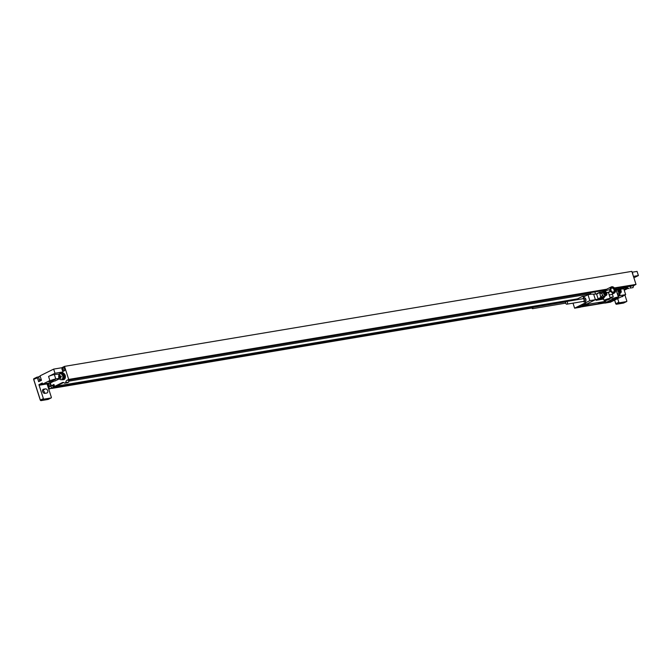 <?xml version="1.0" encoding="UTF-8"?>
<svg xmlns="http://www.w3.org/2000/svg" width="672" height="672" viewBox="0 0 672 672"><rect width="100%" height="100%" fill="white"/><g stroke="black" fill="none" stroke-linecap="round" stroke-linejoin="round"><path stroke-width="1.01" d="M628.404 288.196L624.246 290.254M62.034 368.777L61.706 367.76L64.512 366.374L631.823 271.37L636.014 284.424L634.343 285.256A3.15 2.192 80.5 0 0 633.083 287.599L630.176 288.086A3.15 2.192 80.5 0 1 630.865 286.188L614.821 288.599M632.68 274.042A1.764 1.226 -99.5 0 0 632.36 273.05M40.152 376.228L37.666 377.16A0.63 0.445 63.7 0 0 37.414 377.832L38.648 381.688L41.462 380.302L40.034 375.85L53.651 369.113L54.986 373.262L63.042 371.918L62.58 370.49M632.1 272.236L637.064 271.404L638.4 275.562L633.889 277.796M61.706 367.76L53.651 369.113M50.644 370.6L45.595 373.094M51.584 380.562L55.146 379.655L51.584 380.562M59.422 378.798L55.028 380.974L50.165 381.721A4.41 0.655 162.2 0 1 48.905 381.662L48.812 381.36A4.41 0.655 162.2 0 1 49.879 380.537L48.569 376.446L54.986 373.262M59.136 378.344L55.776 378.949A4.41 0.655 162.2 0 0 51.223 380.293A4.41 0.655 162.2 0 0 48.905 381.662M62.471 379.655A3.15 2.192 -99.5 0 0 62.698 379.63A3.15 2.192 -99.5 0 0 64.184 375.53A3.15 2.192 -99.5 0 0 61.656 373.414A3.15 2.192 -99.5 0 0 61.438 373.464M61.555 379.663A3.15 2.192 -99.5 0 0 62.252 379.705A3.15 2.192 -99.5 0 0 63.739 375.606A3.15 2.192 80.5 0 0 61.211 373.489A3.15 2.192 80.5 0 0 60.564 373.758M60.908 373.573A3.31 2.302 80.5 0 1 61.631 373.254A3.31 2.302 80.5 0 1 64.378 375.808A3.31 2.302 80.5 0 1 63.176 379.638A2.52 1.747 -99.5 0 1 62.832 379.747A2.52 1.747 -99.5 0 1 62.244 379.705L62.698 379.63M59.749 374.002L54.365 374.556A4.41 0.655 162.2 0 0 48.569 376.446M64.512 366.374L68.704 379.436L67.032 380.26A3.15 2.192 80.5 0 0 65.772 382.603L64.571 383.2A3.15 2.192 80.5 0 0 62.79 382.435A3.15 2.192 80.5 0 0 62.353 382.578L54.583 386.417L53.953 384.46L50.904 385.972L51.534 387.929L49.493 388.945L48.619 386.24M47.981 384.25L47.729 383.46M54.012 381.125L50.736 382.754L42.68 384.098L49.879 380.537M61.631 373.254L62.53 373.111A3.31 2.302 80.5 0 1 65.268 375.656A3.31 2.302 80.5 0 1 64.075 379.487A2.52 1.747 80.5 0 1 63.731 379.604L62.832 379.747M59.623 373.607L63.042 371.918M49.795 386.534A1.764 1.226 -99.5 0 0 49.98 386.526A1.764 1.226 -99.5 0 0 50.224 386.442A1.764 1.226 -99.5 0 0 50.862 384.401A1.764 1.226 -99.5 0 0 49.4 383.04A1.764 1.226 -99.5 0 0 49.216 383.09M63.882 370.894A1.764 1.226 -99.5 0 0 64.067 370.885A1.764 1.226 -99.5 0 0 64.31 370.81A1.764 1.226 -99.5 0 0 64.949 368.76A1.764 1.226 -99.5 0 0 63.487 367.408A1.764 1.226 -99.5 0 0 63.302 367.458M63.941 370.868A1.764 1.226 -99.5 0 0 64.579 368.827A1.764 1.226 -99.5 0 0 63.118 367.466A1.764 1.226 -99.5 0 0 62.874 367.542A1.764 1.226 80.5 0 0 62.698 367.66A1.89 1.89 0 0 0 63.235 370.902A1.764 1.226 80.5 0 0 63.706 370.944A1.764 1.226 80.5 0 0 63.941 370.868M62.966 370.154A0.882 0.613 80.5 0 1 62.437 368.491A0.882 0.613 -99.5 0 1 62.966 370.154M49.854 386.509A1.764 1.226 -99.5 0 0 50.492 384.46A1.764 1.226 -99.5 0 0 49.031 383.107A1.764 1.226 -99.5 0 0 48.787 383.183A1.764 1.226 80.5 0 0 48.611 383.3A1.89 1.89 0 0 0 49.148 386.534A1.764 1.226 80.5 0 0 49.61 386.585A1.764 1.226 80.5 0 0 49.854 386.509M48.88 385.795A0.882 0.613 80.5 0 1 48.35 384.132A0.882 0.613 -99.5 0 1 48.88 385.795M614.351 287.927L636.014 284.424M68.704 379.436L606.875 289.178M634.225 284.726L632.554 285.558A3.15 2.192 -99.5 0 0 631.982 286.003L630.865 286.188M633.083 287.599L630.176 288.086M626.984 286.566L627.413 287.893A3.15 2.192 80.5 0 1 628.967 288.683M627.757 287.927L624.078 289.741M627.539 287.902L624.044 289.624M634.183 284.609L630.781 285.928M55.868 386.207L577.492 298.872M64.613 384.77L62.681 385.728L85.05 381.982L86.982 381.024M62.488 385.123L62.681 385.728M576.769 299.695L53.752 387.282L52.752 385.644L50.904 385.972M53.752 387.282L53.29 387.509L52.693 385.669M63.638 382.528L56.372 386.123L54.583 386.417M65.772 382.603L68.678 382.116L67.477 382.712L64.571 383.2M70.493 379.134L68.821 379.957A3.15 2.192 -99.5 0 0 68.258 380.411L69.376 380.218L68.636 380.066M68.678 382.116A3.15 2.192 80.5 0 1 69.376 380.218M54.121 384.964L52.752 385.644M53.29 387.509L49.493 388.945M53.323 387.626L51.534 387.929M53.138 385.451L54.214 385.274M53.441 386.333L54.499 386.156M532.048 307.986L51.702 388.433M606.346 290.018L69.292 379.957M627.329 287.633L619.315 288.977M618.484 289.111L616.51 289.447L616.157 288.38M590.495 293.807L68.855 381.158M37.414 377.832L33.709 379.319L40.379 400.1L43.386 398.614L38.909 384.661L42.319 382.973L42.68 384.098M39.404 381.318A1.579 1.109 63.7 0 0 39.514 379.982L38.564 377.017M36.809 378.134A0.63 0.445 -116.3 0 1 37.069 377.462L37.506 377.244M46.78 383.914A0.63 0.445 -116.3 0 1 46.612 383.998L39.547 385.182A0.63 0.445 -116.3 0 1 38.909 384.661M47.023 383.804L51.349 397.278A0.63 0.445 63.7 0 1 51.181 397.916L48.174 399.403A0.63 0.445 63.7 0 0 48.25 399.353M36.716 377.832A0.63 0.445 -116.3 0 1 36.968 377.168L38.917 376.841M43.386 398.614A0.63 0.445 63.7 0 0 44.024 399.134L51.097 397.95A0.63 0.445 63.7 0 0 51.181 397.916M45.452 388.886L43.571 389.197A2.209 1.554 63.7 0 0 43.26 389.298A2.209 1.554 63.7 0 0 42.748 391.751A2.209 1.554 63.7 0 0 44.906 393.355L46.78 393.036A2.209 1.554 63.7 0 0 47.099 392.935A2.209 1.554 63.7 0 0 47.603 390.482A2.209 1.554 63.7 0 0 45.452 388.886L42.571 390.306M44.596 393.364A2.209 1.554 63.7 0 0 42.546 390.457M60.278 373.8L61.236 373.64A2.99 2.083 80.5 0 1 63.638 375.656A2.99 2.083 -99.5 0 1 62.227 379.554L61.27 379.714A2.99 2.083 -99.5 0 0 62.681 375.816A2.99 2.083 80.5 0 0 60.278 373.8A2.99 2.083 80.5 0 0 58.867 377.698A2.99 2.083 -99.5 0 0 61.27 379.714M638.4 275.562L633.436 276.394M624.91 295.008L626.8 300.905A0.63 0.445 63.7 0 1 626.632 301.552L623.624 303.038A0.63 0.445 63.7 0 0 623.7 302.988M614.653 300.082L615.829 303.727L618.836 302.24A0.63 0.445 63.7 0 0 619.475 302.761L626.548 301.577A0.63 0.445 63.7 0 0 626.632 301.552M618.836 302.24L617.669 298.595M623.146 295.882A2.209 1.554 -116.3 0 1 622.549 296.57A2.209 1.554 -116.3 0 1 622.238 296.671L621.197 296.839M580.163 307.247L595.409 299.704L589.865 300.636L574.619 308.179L580.163 307.247M581.364 306.188L578.432 306.944L581.364 306.188M585.732 304.214L581.49 305.298L585.732 304.214M612.587 299.284L604.859 303.114L610.411 302.182L625.657 294.638L620.105 295.571L618.198 296.512M611.36 301.165L608.429 301.921L611.36 301.165M615.728 299.191L611.486 300.275L615.728 299.191M611.696 297.696L610.176 297.956M603.641 299.048L596.106 300.308L598.198 299.141L595.375 299.611M598.366 299.216L596.106 300.308M575.249 302.77L574.106 302.963M585.614 295.89L582.464 296.419L576.643 299.292L576.794 299.762M574.619 308.179L573.09 303.425L573.989 302.98M589.865 300.636L587.966 294.722L583.346 297.007L582.464 296.419M584.724 301.946A2.108 1.47 -99.5 0 0 584.842 301.93A2.108 1.47 -99.5 0 0 585.136 301.837A2.108 1.47 -99.5 0 0 585.9 299.393A2.108 1.47 -99.5 0 0 584.144 297.763A2.108 1.47 -99.5 0 0 584.027 297.788M596.618 293.992L596.627 293.941A47.41 33.39 63.7 0 1 593.636 294.193M587.966 294.722L591.545 294.126A47.41 33.39 63.7 0 0 593.628 294.16L595.409 299.704M620.155 289.338A47.41 33.39 63.7 0 0 620.18 289.33L623.759 288.733L625.657 294.638M619.836 294.739L620.105 295.571M580.625 307.02L604.901 302.954L612.335 299.275M618.156 296.394L619.987 295.487L619.777 294.848M617.98 295.823L619.987 295.487M605.85 301.342L589.008 304.063L584.732 306.062M603.473 298.544L598.735 299.334A0.63 0.445 -116.3 0 1 598.097 298.813L596.652 294.311A0.63 0.445 -116.3 0 1 596.904 293.639L599.432 292.396M617.795 295.26L619.584 294.966L619.836 294.294M596.652 294.311L599.592 292.312L600.785 297.486L601.423 298.007L604.145 297.545L605.564 295.453L605.111 296.209L603.775 296.428L602.423 295.336L601.86 293.563L602.398 292.152L603.733 291.925M604.12 300.535A3.276 0.487 162.2 0 0 608.84 299.468A3.276 0.487 162.2 0 0 610.084 298.855A3.276 0.487 162.2 0 0 610.361 298.528A3.276 0.487 162.2 0 0 607.093 299.074A3.276 0.487 162.2 0 0 604.12 300.535L603.355 298.158A3.276 0.487 -17.8 0 1 604.145 297.545M615.023 288.977L615.577 289.019A3.276 0.487 162.2 0 1 615.821 289.111L616.51 291.262M618.391 289.792L617.753 289.271L615.964 289.565M602.398 292.152L599.592 292.312L602.322 291.85A3.276 0.487 162.2 0 1 605.556 290.69L609.412 289.674L610.033 291.724L608.429 292.513A3.276 0.487 -17.8 0 0 608.42 292.496L610.361 298.528M613.595 298.469L617.568 297.452L613.595 298.469M605.539 299.821L609.521 298.805L605.539 299.821M613.696 298.25A3.276 0.487 162.2 0 0 612.452 298.864A3.276 0.487 162.2 0 0 612.167 299.183A3.276 0.487 162.2 0 0 615.443 298.645A3.276 0.487 162.2 0 0 618.416 297.184A3.276 0.487 162.2 0 0 613.696 298.25M610.033 291.724L606.598 292.631A3.276 0.487 -17.8 0 1 608.42 292.496M603.641 291.85L602.322 291.85M606.463 292.547A2.209 1.554 63.7 0 0 604.22 291.488L602.776 292.202A2.209 1.554 63.7 0 0 602.188 294.445A2.209 1.554 63.7 0 0 604.733 296.159L606.178 295.445A2.209 1.554 63.7 0 0 606.766 293.202M618.055 289.531L616.72 289.758L616.258 290.514L617.215 293.496L618.089 294.034L619.735 293.42M616.384 290.917L617.089 293.093M617.106 293.118A2.209 1.554 63.7 0 0 619.046 293.756L620.491 293.042A2.209 1.554 63.7 0 0 621.079 290.808M620.777 290.144A2.209 1.554 63.7 0 0 618.534 289.094L617.089 289.808A2.209 1.554 63.7 0 0 616.392 290.884M615.451 291.119A3.276 0.487 -17.8 0 1 616.232 291.052L615.577 289.019M612.335 294.025L613.25 296.881L610.008 297.427M613.25 296.881A3.276 0.487 -17.8 0 0 612.007 297.494L610.126 297.814M609.025 294.378A3.419 2.411 63.7 0 0 611.15 294.613L614.342 293.034A3.419 2.411 63.7 0 0 615.258 289.565A3.419 2.411 63.7 0 0 611.31 286.902A3.419 2.411 63.7 0 0 610.403 290.371A3.419 2.411 63.7 0 0 614.342 293.034M615.46 291.001L616.232 291.052M611.31 286.902L607.295 288.884A3.419 2.411 63.7 0 0 606.22 290.514M611.075 290.497A2.142 1.512 -116.3 0 1 611.024 290.363A2.142 1.512 -116.3 0 1 611.596 288.187A2.142 1.512 -116.3 0 1 614.065 289.85A2.142 1.512 -116.3 0 1 613.494 292.026A2.142 1.512 -116.3 0 1 611.335 291.035M610.991 290.279A2.587 1.823 -116.3 0 1 612.049 287.532A2.587 1.823 -116.3 0 1 614.662 289.657A2.587 1.823 -116.3 0 1 613.906 292.312A2.587 1.823 -116.3 0 1 611.352 291.06A2.587 1.823 -116.3 0 1 611.066 290.472A2.587 1.823 -116.3 0 1 610.991 290.279M601.574 303.332L605.581 301.35L589.033 304.122L584.716 306.096L601.574 303.332M532.09 308.263A0.63 0.437 -99.5 0 0 532.896 307.86A0.63 0.437 -99.5 0 0 532.09 308.263M584.842 301.93L584.606 301.972A2.108 1.47 80.5 0 0 584.9 301.879A2.108 1.47 -99.5 0 0 585.665 299.435A2.108 1.47 -99.5 0 0 583.909 297.805A2.108 1.47 -99.5 0 0 583.624 297.898A2.108 1.47 80.5 0 0 583.162 298.292L582.826 298.754M584.606 301.972A2.108 1.47 80.5 0 1 583.741 301.753L583.271 301.426M567.008 304.122A1.352 0.941 80.5 0 1 566.185 301.568A1.352 0.941 -99.5 0 1 567.008 304.122M59.363 377.622A4.805 3.385 -116.3 0 1 59.262 377.328A4.805 3.385 -116.3 0 1 59.178 377.042A5.032 0.748 -17.8 0 1 59.8 376.681A5.032 3.545 -116.3 0 1 59.59 375.488A4.805 0.706 -17.8 0 1 59.984 375.295A5.032 3.545 63.7 0 0 60.194 376.48A5.032 0.748 -17.8 0 1 61.144 376.068A4.805 3.385 63.7 0 0 61.228 376.362A4.805 3.385 63.7 0 0 61.328 376.648A5.032 0.748 162.2 0 0 60.379 377.068A5.032 3.545 63.7 0 0 60.917 378.202A4.805 0.706 162.2 0 0 60.522 378.395A5.032 3.545 -116.3 0 1 59.984 377.261A5.032 0.748 162.2 0 0 59.363 377.622M74.365 383.603L76.272 382.906L74.365 383.603M584.909 304.156L582.935 304.878L584.909 304.156M602.162 303.064L603.12 302.644L602.162 303.064M601.566 303.114L602.641 302.728L601.566 303.114M601.306 303.206L602.272 302.786L601.306 303.206M600.785 303.299L601.751 302.87L600.785 303.299M600.474 303.349L601.432 302.929L600.474 303.349M600.734 303.139L600.205 303.341L600.734 303.139M599.903 303.442L600.869 303.022L599.903 303.442M599.533 303.509L600.44 303.097L599.533 303.509M599.365 303.442L600.264 303.122L599.365 303.442M599.155 303.484L599.676 303.248L599.155 303.484M599.29 303.458L599.869 303.198L599.29 303.458M598.643 303.559L599.558 303.24L598.643 303.559M598.391 303.652L599.18 303.307L598.391 303.652M598.013 303.761L598.97 303.341L598.013 303.761M619.777 290.035L619.004 290.161L619.576 291.942L620.348 291.816L619.777 290.035M605.464 292.429L604.682 292.564L605.254 294.344L606.035 294.21L605.464 292.429M55.776 378.949L54.365 374.556M632.554 285.558L634.343 285.256M63.244 382.427L62.353 382.578M68.821 379.957L67.032 380.26M39.547 385.182L42.546 383.695M48.308 383.158L46.612 383.998M36.809 377.244L33.961 378.655A0.63 0.445 63.7 0 0 33.709 379.319L33.726 379.386M36.884 377.194L33.877 378.68L33.634 379.378L40.303 400.159L41.017 400.621A0.63 0.445 63.7 0 1 40.379 400.1L40.454 400.277M44.024 399.134L41.017 400.621L48.082 399.437L40.858 400.613M42.991 389.483L43.571 389.197M51.097 397.95L48.082 399.437A0.63 0.445 63.7 0 0 48.174 399.403L47.998 399.454M41.101 379.193L39.514 379.982M64.075 379.487L63.176 379.638M614.578 300.124L615.754 303.786L616.468 304.248A0.63 0.445 63.7 0 1 615.829 303.727L615.905 303.904M619.475 302.761L616.468 304.248L623.532 303.064L616.308 304.24M626.548 301.577L623.532 303.064A0.63 0.445 63.7 0 0 623.624 303.038L623.448 303.08M590.159 292.732L590.663 294.277L590.15 292.732M590.335 292.698L590.831 294.244M595.56 294.076L594.871 291.942M619.424 293.807L619.584 294.966L617.954 295.764L619.668 294.932M598.735 299.334L603.775 296.428M598.097 298.813L600.785 297.486L602.423 295.336M605.909 291.799L605.556 290.69M603.632 293.731A2.209 1.554 63.7 0 0 606.178 295.445L606.824 293.16L604.22 291.488A2.209 1.554 63.7 0 0 603.632 293.731M603.968 293.622A1.957 1.378 63.7 0 0 605.951 295.226A1.957 1.378 63.7 0 0 606.749 293.152A1.957 1.378 63.7 0 0 604.766 291.547A1.957 1.378 63.7 0 0 603.968 293.622M621.062 290.758A1.957 1.378 63.7 0 0 619.08 289.145A1.957 1.378 63.7 0 0 618.29 291.22A1.957 1.378 63.7 0 0 620.264 292.832A1.957 1.378 63.7 0 0 621.062 290.758A2.209 1.554 63.7 0 0 621.012 290.623M618.534 289.094A2.209 1.554 63.7 0 0 617.946 291.329A2.209 1.554 63.7 0 0 620.491 293.042L621.138 290.758L618.534 289.094M616.039 289.792L616.72 289.758M617.526 294.412L618.089 294.034M599.34 292.975L601.86 293.563M582.859 298.746A1.462 1.016 80.5 0 1 583.019 298.645A1.462 1.016 -99.5 0 1 584.388 299.561A1.462 1.016 -99.5 0 1 583.901 301.4A1.462 1.016 80.5 0 1 583.313 301.417M583.212 301.409A1.352 0.941 80.5 0 0 583.59 301.342A1.352 0.941 -99.5 0 0 582.767 298.788M582.532 304.752L585.304 304.282L582.532 304.752M632.831 274.504A1.89 1.89 0 0 0 632.276 272.79M37.582 377.194L36.977 377.488M48.35 383.149L46.704 383.964M61.656 373.414L61.211 373.489M616.165 288.372L616.526 289.472M599.508 292.337L596.82 293.672M611.646 297.562L612.167 299.183M616.963 292.656L618.416 297.184M619.962 292.547L619.878 294.563M565.698 303.139L532.602 308.683M565.891 301.829L532.392 307.44M583.405 301.409L566.824 304.181M582.952 298.729L566.378 301.51M581.742 304.954C582.254 305.315 583.456 305.088 585.346 304.273L585.942 303.601"/></g></svg>

